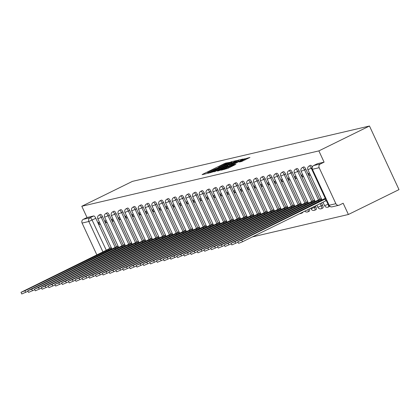 <?xml version="1.0" encoding="UTF-8"?>
<svg xmlns="http://www.w3.org/2000/svg" width="420" height="420" viewBox="0 0 420 420"><rect width="100%" height="100%" fill="white"/><g stroke="black" fill="none" stroke-linecap="round" stroke-linejoin="round"><path stroke-width="0.63" d="M229.64 162.377L225.635 163.102L224.033 163.779L202.839 174.195L202.088 174.673L206.619 173.618L207.679 172.94A4.415 0.299 -24.9 0 1 207.443 172.951A4.415 0.299 -24.9 0 1 210.084 171.407L211.848 170.541A4.415 0.299 -24.9 0 1 216.983 168.373L218.631 167.559A4.415 0.299 -24.9 0 1 218.395 167.57A4.415 0.299 -24.9 0 1 221.03 166.026L222.799 165.16A4.415 0.299 -24.9 0 1 227.929 162.992L229.64 162.377M241.573 161.522L249.947 157.437L243.238 159.296L221.225 170.189L227.929 168.336L235.862 164.325L233.709 164.829L224.059 169.076L240.214 160.934L244.703 159.112L239.347 162.026L241.573 161.522M369.479 126.016L318.869 150.89L81.8 206.257L132.41 181.382L369.479 126.016L399 189.614L348.39 214.489L252.362 236.917M235.862 161.018L236.612 160.54L231.583 161.71L229.976 162.388L207.963 173.287L214.672 171.434L235.862 161.018M238.214 160.162L243.243 158.991L242.492 159.469L221.303 169.885L217.471 171.066L226.889 166.362L227.714 165.879L226.212 166.215L214.489 171.77L236.607 160.844L238.214 160.162L238.744 161.311M318.869 150.89L324.093 162.152L320.376 163.978A2.809 2.667 76.9 0 0 319.158 167.701L335.864 203.695A2.809 2.667 76.9 0 0 339.444 205.06L343.161 203.233L348.39 214.489M81.8 206.257L87.024 217.513L93.76 215.938A2.809 0.871 63.8 0 1 95.807 218.279L109.741 248.294M102.931 251.885L88.825 221.492L82.089 223.062L96.857 254.872M82.089 223.062A2.809 2.667 -103.1 0 1 83.307 219.34L90.043 217.77A2.809 0.871 63.8 0 1 92.09 220.106L106.286 250.236L21 292.331L24.932 290.735L111.605 248.378M87.024 217.513L83.307 219.34M106.239 220.637L105.158 220.894L106.04 222.799L107.021 222.316M118.052 246.078L117.028 246.461M113.017 219.056L111.93 219.308L112.817 221.219L113.799 220.736M124.824 244.498L123.8 244.881M119.795 217.476L118.708 217.728L119.595 219.634L120.572 219.156M131.602 242.912L130.578 243.296M126.567 215.891L125.486 216.143L126.367 218.053L127.349 217.571M138.374 241.332L137.356 241.715M133.345 214.31L132.258 214.562L133.145 216.468L134.122 215.99M145.152 239.747L144.128 240.135M140.117 212.725L139.036 212.982L139.923 214.888L140.9 214.405M151.93 238.166L150.906 238.549M146.895 211.145L145.814 211.397L146.696 213.308L147.677 212.825M158.702 236.581L157.678 236.969M153.673 209.564L152.586 209.816L153.473 211.722L154.45 211.244M165.48 235.001L164.456 235.384M160.445 207.979L159.364 208.231L160.246 210.142L161.228 209.659M172.258 233.42L171.234 233.803M167.223 206.399L166.136 206.651L167.024 208.556L168.005 208.078M179.03 231.835L178.007 232.223M174.001 204.813L172.914 205.07L173.801 206.976L174.778 206.493M185.808 230.255L184.784 230.638M180.773 203.233L179.692 203.485L180.574 205.396L181.555 204.913M192.581 228.669L191.562 229.058M187.551 201.647L186.464 201.905L187.352 203.81L188.328 203.333M199.358 227.089L198.334 227.472M194.329 200.067L193.242 200.319L194.129 202.23L195.106 201.747M206.136 225.509L205.112 225.892M201.101 198.487L200.02 198.739L200.902 200.645L201.884 200.167M212.909 223.923L211.885 224.311M207.879 196.901L206.792 197.159L207.679 199.064L208.656 198.581M219.686 222.343L218.663 222.726M214.652 195.321L213.57 195.573L214.457 197.484L215.434 197.001M226.464 220.757L225.44 221.146M221.429 193.736L220.343 193.993L221.23 195.899L222.212 195.416M233.237 219.177L232.213 219.56M228.207 192.155L227.12 192.407L228.008 194.318L228.984 193.835M240.014 217.597L238.991 217.98M234.98 190.575L233.898 190.827L234.78 192.733L235.762 192.255M246.792 216.011L245.768 216.4M241.757 188.99L240.671 189.242L241.558 191.153L242.534 190.669M253.565 214.431L252.541 214.814M248.535 187.409L247.448 187.661L248.335 189.567L249.312 189.089M260.342 212.846L259.319 213.234M255.308 185.824L254.226 186.081L255.108 187.987L256.09 187.504M267.115 211.265L266.091 211.649M262.085 184.244L260.998 184.496L261.886 186.407L262.862 185.923M273.893 209.685L272.869 210.068M268.858 182.663L267.776 182.915L268.663 184.821L269.64 184.343M280.67 208.1L279.647 208.488M275.635 181.078L274.549 181.33L275.436 183.241L276.418 182.758M287.443 206.519L286.419 206.903M282.413 179.498L281.327 179.75L282.214 181.655L283.19 181.178M294.221 204.934L293.197 205.322M289.186 177.912L288.104 178.169L288.986 180.075L289.968 179.592M300.998 203.353L299.975 203.737M295.964 176.332L294.877 176.584L295.764 178.495L296.741 178.012M307.771 201.773L306.747 202.157M302.741 174.752L301.655 175.004L302.542 176.909L303.518 176.431M314.548 200.188L313.525 200.576M309.514 173.166L308.432 173.418L309.314 175.329L310.296 174.846M321.321 198.608L320.297 198.991M305.86 169.228L304.537 169.874A2.809 0.871 63.8 0 0 302.431 167.554L303.749 166.908A2.809 0.871 -116.2 0 1 305.86 169.228L319.788 199.243M321.505 202.934L322.565 205.222L321.248 205.874A2.809 0.871 63.8 0 1 321.62 208.598A2.809 0.871 63.8 0 1 321.562 208.619M299.082 170.809L297.764 171.46A2.809 0.871 63.8 0 0 295.654 169.139L296.971 168.488A2.809 0.871 -116.2 0 1 299.082 170.809L313.016 200.823M315.389 205.942L315.793 206.808L314.47 207.454A2.809 0.871 63.8 0 1 314.843 210.178A2.809 0.871 63.8 0 1 314.785 210.2M292.304 172.394L290.987 173.04A2.809 0.871 63.8 0 0 288.876 170.72L290.199 170.074A2.809 0.871 -116.2 0 1 292.304 172.394L306.238 202.409M285.532 173.975L284.214 174.626A2.809 0.871 63.8 0 0 282.104 172.305L283.421 171.654A2.809 0.871 -116.2 0 1 285.532 173.975L299.465 203.989M278.754 175.555L277.436 176.206A2.809 0.871 63.8 0 0 275.326 173.885L276.649 173.24A2.809 0.871 -116.2 0 1 278.754 175.555L292.688 205.569M271.981 177.14L270.659 177.786A2.809 0.871 63.8 0 0 268.553 175.466L269.871 174.82A2.809 0.871 -116.2 0 1 271.981 177.14L285.91 207.155M265.204 178.721L263.886 179.372A2.809 0.871 63.8 0 0 261.776 177.051L263.093 176.4A2.809 0.871 -116.2 0 1 265.204 178.721L279.137 208.735M258.426 180.306L257.108 180.952A2.809 0.871 63.8 0 0 254.998 178.631L256.321 177.986A2.809 0.871 -116.2 0 1 258.426 180.306L272.36 210.32M251.654 181.886L250.331 182.537A2.809 0.871 63.8 0 0 248.225 180.217L249.543 179.566A2.809 0.871 -116.2 0 1 251.654 181.886L265.582 211.901M244.876 183.466L243.558 184.118A2.809 0.871 63.8 0 0 241.447 181.797L242.765 181.151A2.809 0.871 -116.2 0 1 244.876 183.466L258.809 213.481M238.098 185.052L236.78 185.698A2.809 0.871 63.8 0 0 234.67 183.377L235.993 182.732A2.809 0.871 -116.2 0 1 238.098 185.052L252.032 215.066M231.326 186.632L230.003 187.283A2.809 0.871 63.8 0 0 227.897 184.963L229.215 184.312A2.809 0.871 -116.2 0 1 231.326 186.632L245.259 216.647M224.548 188.218L223.23 188.864A2.809 0.871 63.8 0 0 221.12 186.543L222.437 185.897A2.809 0.871 -116.2 0 1 224.548 188.218L238.481 218.232M217.775 189.798L216.452 190.449A2.809 0.871 63.8 0 0 214.347 188.129L215.665 187.478A2.809 0.871 -116.2 0 1 217.775 189.798L231.703 219.812M210.998 191.378L209.68 192.029A2.809 0.871 63.8 0 0 207.569 189.709L208.887 189.063A2.809 0.871 -116.2 0 1 210.998 191.378L224.931 221.393M204.22 192.964L202.902 193.609A2.809 0.871 63.8 0 0 200.791 191.289L202.115 190.643A2.809 0.871 -116.2 0 1 204.22 192.964L218.153 222.978M197.447 194.544L196.124 195.195A2.809 0.871 63.8 0 0 194.019 192.875L195.337 192.224A2.809 0.871 -116.2 0 1 197.447 194.544L211.376 224.558M190.669 196.13L189.352 196.775A2.809 0.871 63.8 0 0 187.241 194.455L188.559 193.809A2.809 0.871 -116.2 0 1 190.669 196.13L204.603 226.144M183.892 197.71L182.574 198.361A2.809 0.871 63.8 0 0 180.464 196.04L181.786 195.389A2.809 0.871 -116.2 0 1 183.892 197.71L197.825 227.724M177.119 199.29L175.796 199.941A2.809 0.871 63.8 0 0 173.691 197.621L175.009 196.975A2.809 0.871 -116.2 0 1 177.119 199.29L191.047 229.309M170.341 200.876L169.024 201.521A2.809 0.871 63.8 0 0 166.913 199.201L168.231 198.555A2.809 0.871 -116.2 0 1 170.341 200.876L184.275 230.89M163.564 202.456L162.246 203.107A2.809 0.871 63.8 0 0 160.141 200.786L161.459 200.135A2.809 0.871 -116.2 0 1 163.564 202.456L177.497 232.47M156.791 204.041L155.474 204.687A2.809 0.871 63.8 0 0 153.363 202.367L154.681 201.721A2.809 0.871 -116.2 0 1 156.791 204.041L170.725 234.055M150.014 205.622L148.696 206.273A2.809 0.871 63.8 0 0 146.585 203.952L147.908 203.301A2.809 0.871 -116.2 0 1 150.014 205.622L163.947 235.636M143.241 207.207L141.918 207.853A2.809 0.871 63.8 0 0 139.813 205.532L141.131 204.887A2.809 0.871 -116.2 0 1 143.241 207.207L157.169 237.221M136.463 208.787L135.146 209.433A2.809 0.871 63.8 0 0 133.035 207.118L134.353 206.467A2.809 0.871 -116.2 0 1 136.463 208.787L150.397 238.802M129.686 210.368L128.368 211.019A2.809 0.871 63.8 0 0 126.257 208.698L127.58 208.047A2.809 0.871 -116.2 0 1 129.686 210.368L143.619 240.382M122.913 211.953L121.59 212.599A2.809 0.871 63.8 0 0 119.485 210.278L120.803 209.633A2.809 0.871 -116.2 0 1 122.913 211.953L136.841 241.967M116.135 213.533L114.817 214.184A2.809 0.871 63.8 0 0 112.707 211.864L114.025 211.213A2.809 0.871 -116.2 0 1 116.135 213.533L130.069 243.547M109.358 215.119L108.04 215.765A2.809 0.871 63.8 0 0 105.934 213.444L107.252 212.798A2.809 0.871 -116.2 0 1 109.358 215.119L123.291 245.133M102.585 216.699L101.267 217.345A2.809 0.871 63.8 0 0 99.157 215.03L100.475 214.379A2.809 0.871 -116.2 0 1 102.585 216.699L116.519 246.713M99.467 222.222L98.38 222.474L99.267 224.38L100.243 223.902M111.274 247.658L110.25 248.047M99.267 224.38L100.349 224.128M312.265 166.929A2.809 0.871 -116.2 0 0 310.527 165.322L309.204 165.974A2.809 0.871 63.8 0 1 311.315 168.294L325.248 198.308M322.88 207.968A2.809 0.871 -116.2 0 0 322.938 207.947A2.809 0.871 -116.2 0 0 322.565 205.222M316.103 209.554A2.809 0.871 -116.2 0 0 316.16 209.533A2.809 0.871 -116.2 0 0 315.793 206.808M309.33 211.134A2.809 0.871 -116.2 0 0 309.388 211.113A2.809 0.871 -116.2 0 0 309.256 208.955M302.552 212.72A2.809 0.871 -116.2 0 0 302.61 212.698A2.809 0.871 -116.2 0 0 302.836 212.111M324.093 162.152L317.363 163.721A2.809 0.871 -116.2 0 0 317.3 163.742A2.809 0.871 -116.2 0 0 317.247 163.779M106.04 222.799L107.126 222.547M112.817 221.219L113.904 220.962M119.595 219.634L120.677 219.382M126.367 218.053L127.454 217.802M133.145 216.468L134.232 216.216M139.923 214.888L141.005 214.636M146.696 213.308L147.782 213.05M153.473 211.722L154.555 211.47M160.246 210.142L161.333 209.89M167.024 208.556L168.11 208.304M173.801 206.976L174.883 206.724M180.574 205.396L181.66 205.139M187.352 203.81L188.438 203.558M194.129 202.23L195.211 201.973M200.902 200.645L201.989 200.393M207.679 199.064L208.761 198.812M214.457 197.484L215.539 197.227M221.23 195.899L222.316 195.647M228.008 194.318L229.089 194.061M234.78 192.733L235.867 192.481M241.558 191.153L242.645 190.901M248.335 189.567L249.417 189.315M255.108 187.987L256.195 187.735M261.886 186.407L262.967 186.149M268.663 184.821L269.745 184.569M275.436 183.241L276.523 182.989M282.214 181.655L283.295 181.403M288.986 180.075L290.073 179.823M295.764 178.495L296.851 178.238M302.542 176.909L303.623 176.657M309.314 175.329L310.401 175.077M230.402 162.414L210.772 172.221A4.415 0.299 -24.9 0 0 215.906 170.047L228.617 163.8A4.415 0.299 -24.9 0 0 231.257 162.262A4.415 0.299 -24.9 0 0 231.021 162.267L230.402 162.414M235.809 161.978L238.014 160.692L233.525 162.509L227.787 165.406L230.89 164.393L235.809 161.978L236.098 162.608M108.748 250.772L108.287 249.769M110.817 247.769L106.103 250.325M28.009 291.254L21.767 293.984L21 292.331M115.526 249.186L115.059 248.183L118.382 246.792M117.59 246.183L27.778 290.745L31.705 289.154L115.059 248.183M34.787 289.669L28.544 292.399L27.778 290.745M122.304 247.606L121.837 246.603L125.16 245.212M124.367 244.603L34.55 289.165L38.483 287.569L121.837 246.603M41.564 288.089L35.317 290.819L34.55 289.165M129.077 246.026L128.609 245.023L131.933 243.626M131.145 243.017L41.328 287.579L45.26 285.989L128.609 245.023M48.337 286.503L42.095 289.233L41.328 287.579M135.854 244.44L135.387 243.437L138.71 242.046M137.917 241.437L48.106 285.999L52.033 284.403L135.387 243.437M55.115 284.923L48.872 287.653L48.106 285.999M142.627 242.86L142.165 241.857L145.483 240.466M144.695 239.857L54.878 284.419L58.81 282.823L142.165 241.857M61.887 283.343L55.645 286.072L54.878 284.419M149.404 241.274L148.937 240.272L152.261 238.88M151.473 238.271L61.656 282.833L65.588 281.243L148.937 240.272M68.665 281.757L62.423 284.487L61.656 282.833M156.182 239.694L155.715 238.691L159.038 237.3M158.246 236.691L68.428 281.253L72.361 279.657L155.715 238.691M75.442 280.177L69.2 282.907L68.428 281.253M162.955 238.114L162.493 237.111L165.811 235.715M165.023 235.106L75.206 279.668L79.139 278.077L162.493 237.111M82.215 278.591L75.973 281.321L75.206 279.668M169.733 236.528L169.265 235.526L172.589 234.134M171.801 233.525L81.984 278.087L85.911 276.491L169.265 235.526M88.993 277.011L82.751 279.741L81.984 278.087M176.51 234.948L176.043 233.945L179.366 232.554M178.573 231.945L88.757 276.507L92.689 274.911L176.043 233.945M95.77 275.425L89.523 278.161L88.757 276.507M183.283 233.363L182.816 232.36L186.139 230.969M185.351 230.359L95.534 274.921L99.467 273.331L182.816 232.36M102.543 273.845L96.301 276.575L95.534 274.921M190.06 231.782L189.593 230.78L192.916 229.388M192.124 228.779L102.312 273.341L106.239 271.745L189.593 230.78M109.321 272.265L103.079 274.995L102.312 273.341M196.833 230.202L196.371 229.194L199.689 227.803M198.902 227.194L109.085 271.756L113.017 270.165L196.371 229.194M116.093 270.68L109.851 273.409L109.085 271.756M203.611 228.617L203.144 227.614L206.467 226.222M205.679 225.614L115.862 270.175L119.795 268.579L203.144 227.614M122.871 269.099L116.629 271.829L115.862 270.175M210.389 227.036L209.921 226.034L213.245 224.642M212.452 224.033L122.635 268.595L126.567 266.999L209.921 226.034M129.649 267.514L123.407 270.249L122.635 268.595M217.161 225.451L216.699 224.448L220.017 223.057M219.23 222.448L129.412 267.01L133.345 265.414L216.699 224.448M136.421 265.934L130.179 268.663L129.412 267.01M223.939 223.871L223.472 222.868L226.795 221.477M226.007 220.868L136.19 265.43L140.123 263.834L223.472 222.868M143.199 264.353L136.957 267.083L136.19 265.43M230.716 222.29L230.249 221.282L233.572 219.891M232.78 219.282L142.963 263.844L146.895 262.253L230.249 221.282M149.977 262.768L143.734 265.498L142.963 263.844M237.489 220.705L237.027 219.702L240.345 218.311M239.558 217.702L149.741 262.264L153.673 260.668L237.027 219.702M156.749 261.188L150.507 263.918L149.741 262.264M244.267 219.125L243.799 218.122L247.123 216.731M246.33 216.122L156.518 260.684L160.445 259.088L243.799 218.122M163.527 259.602L157.285 262.337L156.518 260.684M251.045 217.539L250.577 216.536L253.895 215.145M253.108 214.536L163.291 259.098L167.223 257.502L250.577 216.536M170.305 258.022L164.057 260.752L163.291 259.098M257.817 215.959L257.35 214.956L260.673 213.565M259.885 212.956L170.069 257.518L174.001 255.922L257.35 214.956M177.077 256.442L170.835 259.172L170.069 257.518M264.595 214.379L264.127 213.371L267.451 211.979M266.658 211.37L176.841 255.932L180.773 254.341L264.127 213.371M183.855 254.856L177.613 257.586L176.841 255.932M271.367 212.793L270.905 211.79L274.223 210.399M273.436 209.79L183.619 254.352L187.551 252.756L270.905 211.79M190.628 253.276L184.385 256.006L183.619 254.352M278.145 211.213L277.678 210.21L281.001 208.819M280.214 208.21L190.397 252.772L194.329 251.176L277.678 210.21M197.405 251.69L191.163 254.425L190.397 252.772M284.923 209.627L284.456 208.625L287.779 207.233M286.986 206.624L197.169 251.186L201.101 249.59L284.456 208.625M204.183 250.11L197.941 252.84L197.169 251.186M291.695 208.047L291.233 207.044L294.551 205.653M293.764 205.044L203.947 249.606L207.879 248.01L291.233 207.044M210.956 248.53L204.713 251.26L203.947 249.606M298.473 206.467L298.006 205.459L301.329 204.067M300.536 203.459L210.725 248.021L214.652 246.43L298.006 205.459M217.733 246.944L211.491 249.674L210.725 248.021M305.251 204.881L304.784 203.879L308.102 202.487M307.314 201.878L217.497 246.44L221.429 244.844L304.784 203.879M224.511 245.364L218.264 248.094L217.497 246.44M312.023 203.301L311.556 202.298L314.879 200.907M314.092 200.298L224.275 244.86L228.207 243.264L311.556 202.298M231.284 243.779L225.041 246.509L224.275 244.86M318.801 201.716L318.334 200.713L321.657 199.322M320.864 198.713L231.047 243.275L234.98 241.678L318.334 200.713M238.061 242.198L231.819 244.928L231.047 243.275M326.76 200.487L325.878 200.786L325.112 199.133L325.994 198.833M325.657 198.109L237.825 241.694L241.757 240.098L325.112 199.133M325.878 200.786L242.524 241.752L238.591 243.348L237.825 241.694M319.158 167.701L312.422 169.271L329.133 205.27L335.864 203.695M95.807 218.279L88.825 221.492A2.809 2.667 -103.1 0 1 90.043 217.77L93.76 215.938M312.018 167.947L307.897 169.68A2.809 2.809 0 0 1 309.204 165.974M326.335 200.65L328.025 204.288A2.809 0.871 63.8 0 1 328.393 207.018A2.809 0.871 63.8 0 1 328.335 207.039M328.435 204.089L324.608 205.674A2.809 2.809 0 0 0 328.393 207.018L329.716 206.367M302.431 167.554A2.809 2.809 0 0 0 301.119 171.26L304.537 169.874L318.47 199.889M320.187 203.584L321.248 205.874L317.83 207.26A2.809 2.809 0 0 0 321.62 208.598L322.938 207.947M295.654 169.139A2.809 2.809 0 0 0 294.346 172.846L297.764 171.46L311.698 201.474M314.071 206.588L314.47 207.454L311.052 208.84A2.809 2.809 0 0 0 314.843 210.178L316.16 209.533M288.876 170.72A2.809 2.809 0 0 0 287.569 174.426L290.987 173.04L304.92 203.054M282.104 172.305A2.809 2.809 0 0 0 280.791 176.012L284.214 174.626L298.142 204.64M275.326 173.885A2.809 2.809 0 0 0 274.019 177.592L277.436 176.206L291.37 206.22M268.553 175.466A2.809 2.809 0 0 0 267.241 179.172L270.659 177.786L284.592 207.8M261.776 177.051A2.809 2.809 0 0 0 260.463 180.758L263.886 179.372L277.814 209.386M254.998 178.631A2.809 2.809 0 0 0 253.691 182.338L257.108 180.952L271.042 210.966M248.225 180.217A2.809 2.809 0 0 0 246.913 183.923L250.331 182.537L264.264 212.552M241.447 181.797A2.809 2.809 0 0 0 240.14 185.504L243.558 184.118L257.486 214.132M234.67 183.377A2.809 2.809 0 0 0 233.363 187.084L236.78 185.698L250.714 215.712M227.897 184.963A2.809 2.809 0 0 0 226.585 188.669L230.003 187.283L243.936 217.297M221.12 186.543A2.809 2.809 0 0 0 219.812 190.25L223.23 188.864L237.164 218.878M214.347 188.129A2.809 2.809 0 0 0 213.035 191.835L216.452 190.449L230.386 220.463M207.569 189.709A2.809 2.809 0 0 0 206.257 193.415L209.68 192.029L223.608 222.043M200.791 191.289A2.809 2.809 0 0 0 199.484 194.996L202.902 193.609L216.835 223.624M194.019 192.875A2.809 2.809 0 0 0 192.707 196.581L196.124 195.195L210.058 225.209M187.241 194.455A2.809 2.809 0 0 0 185.934 198.161L189.352 196.775L203.28 226.79M180.464 196.04A2.809 2.809 0 0 0 179.156 199.747L182.574 198.361L196.508 228.375M173.691 197.621A2.809 2.809 0 0 0 172.379 201.327L175.796 199.941L189.73 229.955M166.913 199.201A2.809 2.809 0 0 0 165.606 202.907L169.024 201.521L182.957 231.536M160.141 200.786A2.809 2.809 0 0 0 158.828 204.493L162.246 203.107L176.179 233.121M153.363 202.367A2.809 2.809 0 0 0 152.05 206.073L155.474 204.687L169.402 234.701M146.585 203.952A2.809 2.809 0 0 0 145.278 207.659L148.696 206.273L162.629 236.287M139.813 205.532A2.809 2.809 0 0 0 138.5 209.239L141.918 207.853L155.852 237.867M133.035 207.118A2.809 2.809 0 0 0 131.728 210.824L135.146 209.433L149.074 239.447M126.257 208.698A2.809 2.809 0 0 0 124.95 212.405L128.368 211.019L142.301 241.033M119.485 210.278A2.809 2.809 0 0 0 118.172 213.985L121.59 212.599L135.524 242.613M112.707 211.864A2.809 2.809 0 0 0 111.4 215.57L114.817 214.184L128.751 244.198M105.934 213.444A2.809 2.809 0 0 0 104.622 217.151L108.04 215.765L121.973 245.779M99.157 215.03A2.809 2.809 0 0 0 97.844 218.736L101.267 217.345L115.195 247.359M301.518 212.756A2.809 0.871 63.8 0 1 301.292 213.344A2.809 0.871 63.8 0 1 301.235 213.365M307.933 209.601A2.809 0.871 63.8 0 1 308.07 211.764A2.809 0.871 63.8 0 1 308.007 211.785M317.363 163.721L313.64 165.548L320.376 163.978M313.519 165.611A2.809 0.871 63.8 0 1 313.582 165.569A2.809 0.871 63.8 0 1 313.64 165.548A2.809 2.667 -103.1 0 0 312.422 169.271L328.981 205.275A2.809 2.809 0 0 0 332.173 206.829L338.903 205.254M332.173 206.829A2.809 2.667 76.9 0 1 329.133 205.27L328.981 205.275M202.97 174.468L202.839 174.195M224.333 164.43L224.033 163.779M225.928 163.732L225.635 163.102M208.913 173.077L208.787 172.804M232.113 162.86L231.583 161.71M210.331 172.746L210.152 172.363M210.95 172.604L210.772 172.221M216.195 170.683L215.906 170.047M228.911 164.43L228.617 163.8M218.421 170.856L218.295 170.583M227.183 166.992L226.889 166.362M228.333 166.425L227.861 165.406M229.625 165.795L229.289 165.071M231.184 165.023L230.89 164.393M240.298 161.816L240.172 161.542M242.786 161.028L242.498 160.403M228.837 167.89L228.543 167.26M232.402 166.136L232.108 165.506M233.961 165.37L233.709 164.829M222.175 169.984L222.049 169.706M245.375 159.763L244.839 158.618M108.811 250.74L108.35 249.753M25.699 292.388L24.932 290.735M115.584 249.16L115.127 248.168M32.477 290.808L31.705 289.154M122.362 247.579L121.9 246.587M39.249 289.223L38.483 287.569M129.134 245.994L128.678 245.007M46.027 287.642L45.26 285.989M135.912 244.414L135.455 243.422M52.805 286.057L52.033 284.403M142.69 242.828L142.228 241.841M59.577 284.477L58.81 282.823M149.462 241.248L149.006 240.256M66.355 282.896L65.588 281.243M156.24 239.668L155.778 238.675M73.127 281.311L72.361 279.657M163.018 238.082L162.556 237.095M79.905 279.731L79.139 278.077M169.79 236.502L169.334 235.51M86.683 278.145L85.911 276.491M176.568 234.916L176.106 233.929M93.455 276.565L92.689 274.911M183.341 233.336L182.884 232.344M100.233 274.979L99.467 273.331M190.118 231.756L189.661 230.764M107.011 273.399L106.239 271.745M196.896 230.171L196.434 229.184M113.783 271.819L113.017 270.165M203.668 228.59L203.212 227.598M120.561 270.233L119.795 268.579M210.446 227.005L209.984 226.018M127.334 268.653L126.567 266.999M217.224 225.424L216.762 224.432M134.111 267.067L133.345 265.414M223.997 223.844L223.54 222.852M140.889 265.487L140.123 263.834M230.774 222.259L230.312 221.272M147.661 263.907L146.895 262.253M237.547 220.678L237.09 219.686M154.439 262.322L153.673 260.668M244.325 219.093L243.868 218.106M161.217 260.741L160.445 259.088M251.102 217.513L250.64 216.521M167.99 259.156L167.223 257.502M257.875 215.927L257.418 214.94M174.767 257.576L174.001 255.922M264.653 214.347L264.191 213.36M181.54 255.995L180.773 254.341M271.43 212.767L270.968 211.775M188.317 254.41L187.551 252.756M278.203 211.181L277.746 210.194M195.095 252.829L194.329 251.176M284.981 209.601L284.519 208.609M201.868 251.244L201.101 249.59M291.753 208.016L291.296 207.029M208.646 249.664L207.879 248.01M298.531 206.435L298.074 205.448M215.423 248.084L214.652 246.43M305.308 204.855L304.846 203.863M222.196 246.498L221.429 244.844M312.081 203.27L311.624 202.283M228.974 244.918L228.207 243.264M318.859 201.689L318.397 200.697M235.751 243.332L234.98 241.678M325.941 200.771L325.175 199.117M242.524 241.752L241.757 240.098M111.983 249.181L97.844 218.736M302.61 212.698L301.292 213.344A2.809 2.809 0 0 1 299.764 213.617M309.388 211.113L308.07 211.764A2.809 2.809 0 0 1 304.773 211.16M118.755 247.601L104.622 217.151M125.533 246.02L111.4 215.57M132.311 244.435L118.172 213.985M139.083 242.855L124.95 212.405M145.861 241.269L131.728 210.824M152.633 239.689L138.5 209.239M159.411 238.109L145.278 207.659M166.189 236.523L152.05 206.073M172.961 234.943L158.828 204.493M179.739 233.357L165.606 202.907M186.517 231.777L172.379 201.327M193.289 230.197L179.156 199.747M200.067 228.611L185.934 198.161M206.84 227.031L192.707 196.581M213.617 225.446L199.484 194.996M220.395 223.865L206.257 193.415M227.167 222.285L213.035 191.835M233.945 220.7L219.812 190.25M240.723 219.119L226.585 188.669M247.496 217.534L233.363 187.084M254.273 215.953L240.14 185.504M261.046 214.373L246.913 183.923M267.824 212.788L253.691 182.338M274.601 211.208L260.463 180.758M281.374 209.622L267.241 179.172M288.151 208.042L274.019 177.592M294.929 206.462L280.791 176.012M301.702 204.876L287.569 174.426M311.052 208.84L310.763 208.215M308.48 203.296L294.346 172.846M317.83 207.26L316.88 205.207M315.252 201.71L301.119 171.26M324.608 205.674L322.991 202.204M322.03 200.13L307.897 169.68M317.3 163.742L313.582 165.569A2.809 2.809 0 0 0 312.275 169.276M218.521 167.843L218.395 167.57M207.569 173.224L207.443 172.951M210.284 172.757L210.105 172.368M231.641 163.091L231.257 162.262M228.034 166.572L227.714 165.879M238.382 161.485L238.014 160.692M228.275 166.457L227.787 165.406M245.07 159.91L244.703 159.112M224.254 169.496L224.059 169.076"/></g></svg>
